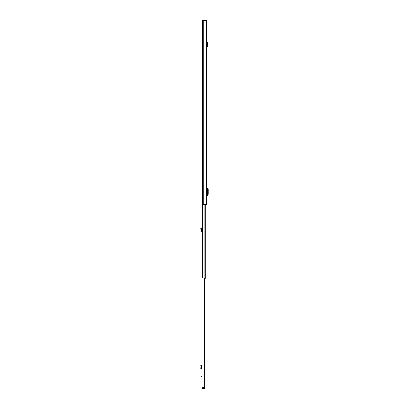 <?xml version="1.0" encoding="UTF-8"?>
<svg xmlns="http://www.w3.org/2000/svg" width="409" height="409" viewBox="0 0 409 409"><rect width="100%" height="100%" fill="white"/><g stroke="black" fill="none" stroke-linecap="round" stroke-linejoin="round"><path stroke-width="0.61" d="M207.644 43.073L207.823 42.393L207.399 42.28L206.882 44.254L207.327 44.264L207.644 43.073L207.22 42.955M203.416 20.45L206.55 20.45L206.55 204.5L203.416 204.5L202.608 203.58L202.608 21.37L203.416 20.45L202.353 20.45L202.608 21.37M206.652 193.053L206.652 190.696M206.55 42.853L206.55 42.142M206.652 195.318L207.562 195.308L207.562 188.442L206.652 188.431M207.562 195.18L208.217 194.26L208.217 189.469L207.562 188.569M206.55 46.953L207.077 46.738L206.882 44.254L207.327 44.264L207.516 46.703L207.077 46.738M206.55 47.413L207.516 46.703M206.565 47.393L206.55 47.061M202.608 47.873L202.905 47.873M202.353 21.37L202.608 47.689M202.608 70.276L202.281 69.448L202.281 66.135A0.368 0.368 0 0 1 202.608 65.767M200.783 228.493L201.294 228.278L201.617 230.119L201.064 230.073L201.131 229.321L201.678 229.193L201.131 229.321L200.783 228.493M202.02 230.845L201.571 230.63L201.617 230.119M202.02 231.397L201.719 231.382A0.736 0.736 0 0 1 201.023 230.584L201.064 230.073M202.573 387.374L202.02 387.481L202.02 387.906A0.644 0.644 0 0 0 202.665 388.55L204.94 388.55L204.94 387.998L202.731 387.998L202.731 388.55M202.02 387.481L202.02 206.453L202.317 206.453M202.02 377.89L201.693 376.438L202.02 374.992M202.573 387.481L202.731 387.998M204.485 278.12L204.485 387.374L202.02 387.374M204.101 278.12L204.101 387.374M202.02 365.027L201.294 365.569L201.294 368.458L201.499 369.005L202.02 369.076M201.018 369.076L201.617 369.076M201.131 369.036L201.688 369.036L201.064 369.076M201.018 365.027L200.783 368.458L201.131 369.025M201.131 365.084L201.678 365.079L201.678 369.03L201.688 365.073L201.688 369.03M201.131 365.068L201.688 365.073M201.064 365.027L201.617 365.027M205.814 204.5L205.814 278.12L202.317 278.12L202.317 131.064L202.608 131.064M202.608 128.119L202.317 128.119L202.317 128.855L202.608 128.855M205.287 278.12L205.287 279.178L204.485 279.572M205.814 273.089L205.814 274.746M205.287 278.923L204.919 279.224M205.098 20.45L205.098 204.5M203.697 20.45L203.697 204.5M205.16 20.45L205.16 204.5M205.962 20.45L205.962 204.5M206.969 195.313L206.969 188.431M207.552 188.447L207.552 195.303M206.928 47.378L206.903 46.933M200.988 228.979L201.499 228.764M201.719 376.219L202.02 376.219M203.033 278.12L203.033 387.374M203.201 387.998L203.201 388.55M203.902 387.998L203.902 388.55M201.744 365.027L201.744 369.076M200.988 369.005L201.499 369.005M200.783 368.458L201.294 368.458M200.783 365.651L201.294 365.651M200.988 365.099L201.499 365.099M202.02 376.658L201.719 376.658M204.935 204.5L204.935 278.12M204.06 204.5L204.06 278.12M205.287 278.662L204.485 278.662"/></g></svg>
